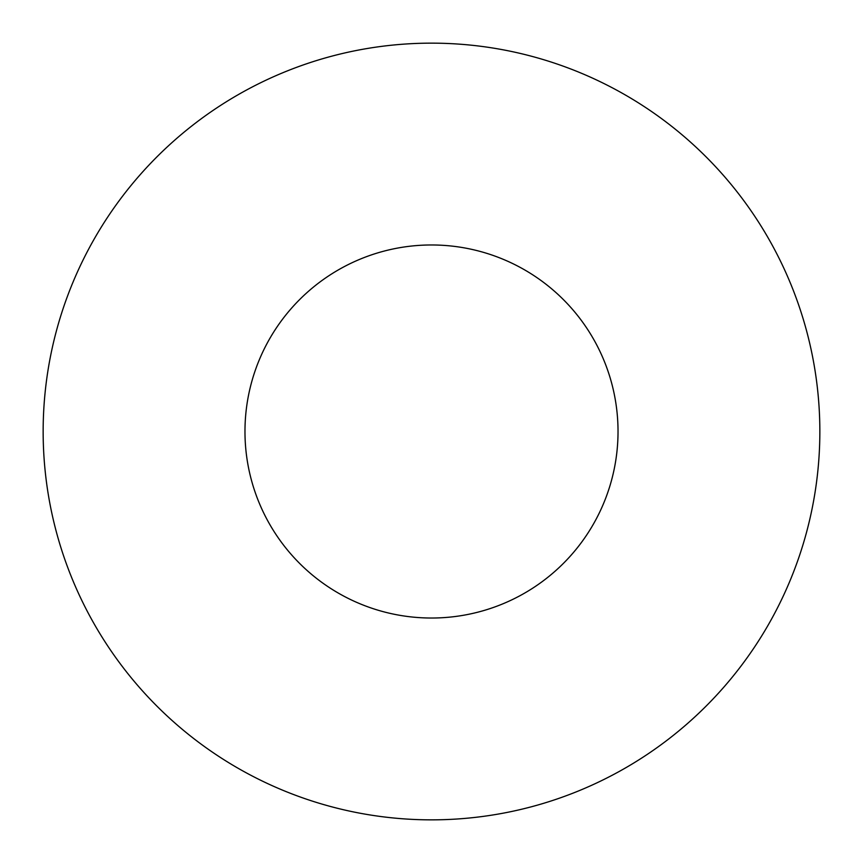 <?xml version="1.0" encoding="UTF-8"?>
<svg xmlns="http://www.w3.org/2000/svg" width="863" height="863" viewBox="0 0 863 863"><rect width="100%" height="100%" fill="white"/><g stroke="black" fill="none" stroke-linecap="round" stroke-linejoin="round"><path stroke-width="1.29" d="M431.5 819.85A388.35 388.35 0 0 0 819.85 431.5A388.35 388.35 0 0 0 431.5 43.15A388.35 388.35 0 0 0 43.15 431.5A388.35 388.35 0 0 0 431.5 819.85M431.5 244.973A186.527 186.527 0 0 0 244.973 431.5A186.527 186.527 0 0 0 431.5 618.027A186.527 186.527 0 0 0 618.027 431.5A186.527 186.527 0 0 0 431.5 244.973"/></g></svg>
